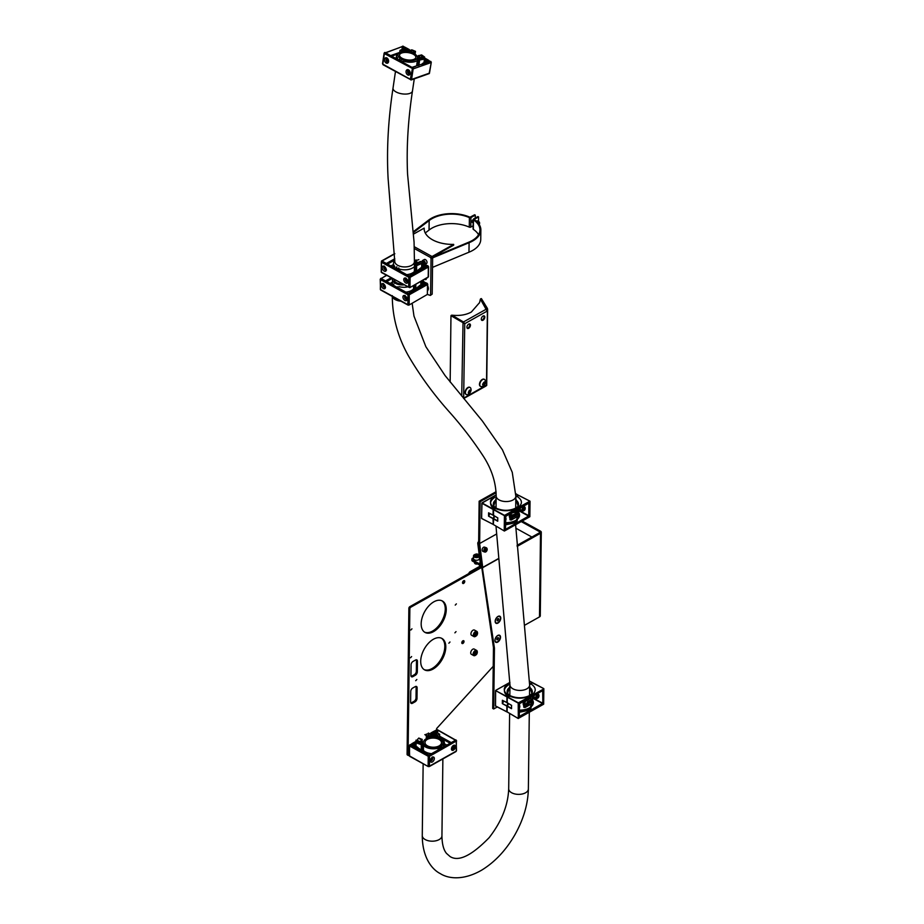 <?xml version="1.0" encoding="UTF-8"?>
<svg xmlns="http://www.w3.org/2000/svg" width="924" height="924" viewBox="0 0 924 924"><rect width="100%" height="100%" fill="white"/><g stroke="black" fill="none" stroke-linecap="round" stroke-linejoin="round"><path stroke-width="1.39" d="M415.696 747.655L417.891 748.405L417.683 747.458L421.205 750.115L423.435 750.438A11.088 6.168 0.7 0 0 431.566 753.661M436.775 735.816L437.71 734.926L436.059 734.014M453.407 750.149A2.864 1.652 -61.1 0 1 452.055 750.276A2.864 1.652 -61.1 0 1 451.593 747.955A2.864 1.652 -61.1 0 1 453.465 745.402A2.864 1.652 -61.1 0 1 454.816 745.275A2.864 1.652 -61.1 0 1 455.278 747.597A2.864 1.652 -61.1 0 1 453.407 750.149M432.317 761.988A2.864 1.652 -61.1 0 1 430.965 762.115A2.864 1.652 -61.1 0 1 430.503 759.794A2.864 1.652 -61.1 0 1 432.374 757.241A2.864 1.652 -61.1 0 1 433.726 757.114A2.864 1.652 -61.1 0 1 434.199 759.436A2.864 1.652 -61.1 0 1 432.317 761.988M418.768 738.033L422.129 739.431A9.725 5.405 0.7 0 0 421.864 740.655A9.725 5.405 0.7 0 0 423.666 743.832A2.287 1.271 -179.3 0 1 423.977 744.19A9.725 5.405 0.7 0 0 439.143 746.985L439.685 747.262A1.374 0.762 0.7 0 0 441.164 747.401A1.374 0.762 0.7 0 0 441.972 746.707A1.374 0.762 0.7 0 0 441.603 746.176L441.106 745.876A9.725 5.405 0.7 0 0 442.966 742.757A9.725 5.405 0.7 0 0 440.032 738.819A9.725 5.405 0.7 0 0 435.955 737.467A2.287 1.271 -179.3 0 1 435.32 737.294A9.725 5.405 0.7 0 0 427.385 736.486L424.844 734.626M415.419 741.972L416.077 741.602L421.91 744.813L423.55 744.282L415.892 740.216M437.699 730.156L456.629 740.875L429.533 756.294L429.417 766.169L456.248 751.108L456.375 741.221L455.728 740.101L439.443 749.249A1.143 0.635 0.7 0 0 438.115 748.221A11.088 6.168 -179.3 0 1 423.492 745.495L414.807 742.319L416.077 741.602M428.332 733.055L436.578 737.121L437.052 736.312L431.219 733.09L432.501 732.374L438.299 737.19A11.088 6.168 -179.3 0 1 440.991 738.288A11.088 6.168 -179.3 0 1 444.329 742.769A11.088 6.168 -179.3 0 1 443.312 745.298A1.143 0.635 0.7 0 0 445.172 746.026M420.882 742.295L421.171 739.489A10.638 5.914 -179.3 0 0 420.951 740.644L420.928 742.284M439.443 749.249L429.533 754.804A3.777 2.171 118.9 0 0 429.487 754.827M409.447 755.162L409.655 756.329L428.32 766.608L409.459 755.878L409.586 746.003L428.239 756.282L428.886 755.174L428.239 754.804L429.533 754.804L428.886 755.174L429.533 756.294L428.239 756.282L428.124 766.169L429.21 766.608L456.04 751.535L456.26 750.392M421.217 742.111L416.955 740.286M418.156 738.715L416.955 740.055M420.917 739.212L418.78 738.599M421.217 741.995A10.638 5.914 -179.3 0 1 420.951 740.644M428.436 735.851L428.47 733.598L426.056 734.28M428.47 733.598L428.967 735.827M425.872 734.626L427.489 735.943A10.638 5.914 -179.3 0 1 431.993 735.943L432.397 735.516L429.002 733.644M451.258 742.607L439.628 736.197L439.651 734.199L437.687 733.113L437.722 730.168L436.428 730.168L437.502 729.775L455.07 739.743L455.058 740.471L455.07 739.743L456.156 740.055L456.514 750.75L455.59 751.501M431.219 733.09L430.561 733.795M428.239 754.804L410.233 744.883L409.586 746.003L409.771 744.836L410.868 744.525L410.891 745.241M412.762 743.427L414.807 742.319L414.795 743.127M432.49 733.079L433.217 731.981M444.317 743.716L446.835 745.091M414.541 742.988L414.992 743.462L414.102 744.166L411.665 744.074L413.444 743.808L414.079 743.45L413.432 743.081M414.737 743.808L414.703 746.396A3.777 2.171 118.9 0 0 414.067 746.754L412.774 746.95M434.511 731.242L433.853 731.589L434.534 731.97L435.631 730.618L436.082 731.623L435.793 734.557A3.777 2.171 118.9 0 0 435.458 734.719M435.828 731.97L432.755 732.235L432.744 733.217M439.628 736.197L438.634 737.121M437.11 735.631L439.651 734.199M437.687 733.113L436.394 733.113L437.075 729.81L434.061 731.207M435.631 731.15L436.428 730.168M410.868 745.229L411.665 744.074L411.654 745.656M412.785 743.439L412.127 743.82M479.464 556.583L479.429 558.65A2.968 1.652 -179.3 0 1 479.198 559.274A2.968 1.652 -179.3 0 1 475.86 560.221A2.968 1.652 -179.3 0 1 473.492 558.57L473.515 555.913A2.968 1.652 -179.3 0 1 473.758 555.278M477.442 563.859A1.605 0.889 -179.3 0 1 475.213 563.755A1.605 0.889 -179.3 0 1 475.132 563.698M474.717 562.566A1.825 1.016 0.7 0 0 474.578 562.959A1.825 1.016 0.7 0 0 475.04 563.652A1.825 1.016 0.7 0 0 477.408 563.836M476.692 556.444L477.962 555.925L477.766 555.047L475.04 555.22L475.236 556.086L476.692 556.444M477.188 556.248L475.791 556.225M476.287 556.029L476.299 554.689M477.754 556.005L477.766 555.047M426.207 738.75A9.829 5.475 0.7 0 0 423.411 742.515A9.829 5.475 0.7 0 0 429.498 747.666A9.829 5.475 0.7 0 0 440.274 746.511A9.829 5.475 0.7 0 0 443.07 742.757A9.829 5.475 0.7 0 0 436.983 737.606A9.829 5.475 0.7 0 0 426.207 738.75M439.131 745.887A8.235 4.585 0.7 0 0 441.476 742.734A8.235 4.585 0.7 0 0 436.371 738.426A8.235 4.585 0.7 0 0 427.35 739.385A8.235 4.585 0.7 0 0 425.005 742.538A8.235 4.585 0.7 0 0 430.11 746.846A8.235 4.585 0.7 0 0 439.131 745.887M403.915 284.892A9.829 5.475 -179.3 0 1 392.481 279.36A9.829 5.475 -179.3 0 1 392.573 278.644M402.402 284.061A8.235 4.585 -179.3 0 1 394.086 279.475M497.204 617.151A3.661 2.114 -61.1 0 1 499.618 616.493A3.661 2.114 -61.1 0 1 500.323 619.034A3.661 2.114 -61.1 0 1 498.486 622.256A3.661 2.114 -61.1 0 1 496.084 622.903A3.661 2.114 -61.1 0 1 495.368 620.374A3.661 2.114 -61.1 0 1 497.204 617.151M497.782 616.574A3.661 2.114 -61.1 0 1 499.48 616.424A3.661 2.114 -61.1 0 1 499.549 616.458M496.015 622.868A3.661 2.114 -61.1 0 1 495.945 622.834A3.661 2.114 -61.1 0 1 495.16 621.321A4.008 2.31 -61.1 0 1 497.909 616.493A4.008 2.31 -61.1 0 1 500.762 618.191A4.008 2.31 -61.1 0 1 497.978 623.053A4.008 2.31 -61.1 0 1 495.16 621.459A4.008 2.31 -61.1 0 1 495.16 621.332M497.193 620.847L498.082 620.628L498.51 618.56L497.62 618.78L497.193 620.847M496.985 620.016L498.082 620.628M497.586 618.837L498.741 619.473M496.973 636.151A3.661 2.114 -61.1 0 1 499.376 635.504A3.661 2.114 -61.1 0 1 500.092 638.034A3.661 2.114 -61.1 0 1 498.255 641.256A3.661 2.114 -61.1 0 1 495.841 641.914A3.661 2.114 -61.1 0 1 495.137 639.373A3.661 2.114 -61.1 0 1 496.973 636.151M497.551 635.573A3.661 2.114 -61.1 0 1 499.249 635.423A3.661 2.114 -61.1 0 1 499.318 635.469M495.784 641.868A3.661 2.114 -61.1 0 1 495.714 641.834A3.661 2.114 -61.1 0 1 494.929 640.32A4.008 2.31 -61.1 0 1 497.678 635.504A4.008 2.31 -61.1 0 1 500.519 637.202A4.008 2.31 -61.1 0 1 497.747 642.064A4.008 2.31 -61.1 0 1 494.929 640.471A4.008 2.31 -61.1 0 1 494.929 640.344M496.962 639.847L498.498 638.484L498.267 637.56L496.719 638.923L496.962 639.847M496.754 639.027L497.84 639.627M497.343 637.849L498.498 638.484M406.04 296.639L404.989 297.193L405.555 298.383L406.502 298.741L406.814 298.048M406.699 297.747L405.555 298.383M406.006 296.627L404.989 297.193M476.195 221.102A2.287 1.317 -61.1 0 1 477.373 220.94L479.117 221.887A2.287 1.317 -61.1 0 1 479.498 222.338M478.978 224.162L479.094 223.123L478.158 223.088M448.856 643.22L449.988 642.007L448.856 643.22M415.708 680.699L416.851 679.486L415.708 680.699M462.52 582.697A1.605 0.924 118.9 0 0 462.866 583.471A1.605 0.924 118.9 0 0 464.067 583.044A1.605 0.924 118.9 0 0 464.76 581.45A1.605 0.924 118.9 0 0 464.414 580.676A1.605 0.924 118.9 0 0 463.213 581.104A1.605 0.924 118.9 0 0 462.52 582.697M462.531 582.917A1.605 0.924 118.9 0 0 463.779 580.907A1.605 0.924 118.9 0 0 463.767 580.688M461.792 642.758A1.605 0.924 118.9 0 0 462.139 643.531A1.605 0.924 118.9 0 0 463.34 643.092A1.605 0.924 118.9 0 0 464.021 641.499A1.605 0.924 118.9 0 0 463.675 640.725A1.605 0.924 118.9 0 0 462.474 641.164A1.605 0.924 118.9 0 0 461.792 642.758M461.804 642.965A1.605 0.924 118.9 0 0 463.039 640.956A1.605 0.924 118.9 0 0 463.028 640.748M421.171 623.758A17.949 10.349 118.9 0 0 425.04 632.432A17.949 10.349 118.9 0 0 438.553 627.581A17.949 10.349 118.9 0 0 446.246 609.678A17.949 10.349 118.9 0 0 442.377 600.993A17.949 10.349 118.9 0 0 428.863 605.855A17.949 10.349 118.9 0 0 421.171 623.758M424.555 632.143A17.949 10.349 118.9 0 0 437.884 626.691A17.949 10.349 118.9 0 0 445.264 609.135A17.949 10.349 118.9 0 0 441.868 600.75M420.709 661.191A17.949 10.349 118.9 0 0 424.578 669.877A17.949 10.349 118.9 0 0 438.091 665.014A17.949 10.349 118.9 0 0 445.795 647.112A17.949 10.349 118.9 0 0 441.915 638.438A17.949 10.349 118.9 0 0 428.401 643.289A17.949 10.349 118.9 0 0 420.709 661.191M424.104 669.577A17.949 10.349 118.9 0 0 437.422 664.137A17.949 10.349 118.9 0 0 444.814 646.569A17.949 10.349 118.9 0 0 441.418 638.184M410.822 630.029L411.965 628.817L410.822 630.029M410.487 657.784L411.619 656.56L410.487 657.784M454.897 632.848L456.029 631.623L454.897 632.848M455.232 605.105L456.375 603.88L455.232 605.105M478.736 543.751A1.374 0.912 109.1 0 0 478.748 543.843L481.727 566.966A2.749 1.64 60.7 0 1 481.751 567.382L410.822 607.195A1.374 0.785 118.9 0 0 409.852 608.881L408.062 754.827A1.374 0.785 118.9 0 0 408.362 755.497A1.374 0.785 118.9 0 0 409.009 755.439L409.193 755.335M478.667 541.707L478.574 541.753A1.374 0.912 -70.9 0 0 477.777 543.508L480.757 566.631A1.374 0.82 60.7 0 1 480.769 566.839L409.84 606.664L410.822 607.195M408.362 755.497L407.38 754.954A1.374 0.785 -61.1 0 1 407.08 754.296L408.87 608.339A1.374 0.785 -61.1 0 1 409.84 606.664M493.231 666.308L437.064 728.054A1.374 0.785 -61.1 0 0 436.486 729.406L436.486 729.845M411.122 676.356A2.749 1.582 118.9 0 0 411.838 676.125L412.82 676.657A2.749 1.582 -61.1 0 1 411.526 676.784A2.749 1.582 -61.1 0 1 410.937 675.456L411.065 664.818A2.749 1.582 -61.1 0 1 413.016 661.457L415.569 660.025A2.749 1.582 -61.1 0 1 416.863 659.898A2.749 1.582 -61.1 0 1 417.452 661.226L416.47 660.683A2.749 1.582 118.9 0 0 416.285 659.782M411.838 676.125L414.402 674.682A2.749 1.582 118.9 0 0 416.343 671.332L417.325 671.875L417.452 661.226M416.343 671.332L416.47 660.683M417.325 671.875A2.749 1.582 -61.1 0 1 415.384 675.225L414.402 674.682M412.82 676.657L415.384 675.225M416.019 697.932L417.001 698.475L417.128 687.837A2.749 1.582 -61.1 0 0 416.539 686.509A2.749 1.582 -61.1 0 0 415.246 686.624L412.682 688.068A2.749 1.582 -61.1 0 0 410.741 691.418L410.614 702.067A2.749 1.582 -61.1 0 0 411.203 703.395A2.749 1.582 -61.1 0 0 412.497 703.268L415.061 701.836L414.079 701.293A2.749 1.582 118.9 0 0 416.019 697.932L416.147 687.294A2.749 1.582 118.9 0 0 415.962 686.393M417.001 698.475A2.749 1.582 -61.1 0 1 415.061 701.836M410.799 702.968A2.749 1.582 118.9 0 0 411.515 702.725L414.079 701.293M468.734 573.585A2.287 1.317 -61.1 0 1 470.201 571.679L479.787 566.297L481.751 567.382L493.462 647.632L492.711 708.442L493.693 708.974L497.274 706.964M521.286 521.621L539.5 531.67A1.374 0.762 -179.3 0 1 539.916 532.224A1.374 0.762 -179.3 0 1 539.524 532.755L517.07 545.356M522.245 521.078L540.459 531.138A2.749 1.525 -179.3 0 1 541.291 532.247A2.749 1.525 -179.3 0 1 540.505 533.287L517.163 546.396M541.291 532.247L540.274 615.858A2.749 1.525 -179.3 0 1 539.489 616.909L524.636 625.248M473.492 557.726L472.568 558.246A2.287 1.271 0.7 0 0 471.921 559.124A2.287 1.271 0.7 0 0 472.614 560.048L478.828 563.478A2.749 1.64 -119.3 0 1 480.769 566.839L471.182 572.222L470.201 571.679M515.788 528.158L531.531 536.844A2.287 1.374 60.7 0 1 531.854 537.052M479.787 566.297A1.374 0.82 -119.3 0 0 478.817 564.61L472.591 561.18A2.287 1.271 -179.3 0 1 471.91 560.256L471.921 559.124M424.821 279.198A1.49 0.889 -119.3 0 0 425.19 279.487A1.49 0.889 -119.3 0 0 425.929 279.545A1.49 0.889 -119.3 0 0 426.218 278.413M414.264 246.72L431.993 256.491L432.64 257.611L431.046 258.512L430.399 257.392L431.993 256.491M380.341 288.785L380.561 289.94L408.05 305.105L408.939 305.105L407.854 304.666L407.969 294.779L380.48 279.625L380.365 289.501L407.854 304.666L409.147 304.666L409.263 294.779L427.477 284.557L427.362 294.444L430.388 295.437L432.189 294.098L432.64 257.611M432.189 294.098L430.388 295.437M430.596 294.999L431.046 258.512M414.333 248.521L430.399 257.392M383.391 283.807A2.864 1.709 60.7 0 1 385.273 286.348A2.864 1.709 60.7 0 1 384.765 288.681A2.864 1.709 60.7 0 1 383.333 288.565A2.864 1.709 60.7 0 1 381.462 286.024A2.864 1.709 60.7 0 1 381.97 283.691A2.864 1.709 60.7 0 1 383.391 283.807M405.001 295.726A2.864 1.709 60.7 0 1 406.872 298.256A2.864 1.709 60.7 0 1 406.364 300.589A2.864 1.709 60.7 0 1 404.943 300.473A2.864 1.709 60.7 0 1 403.06 297.944A2.864 1.709 60.7 0 1 403.569 295.611A2.864 1.709 60.7 0 1 405.001 295.726M397.794 286.798A1.143 0.635 0.7 0 0 397.817 287.699L381.127 278.505L380.48 279.625L380.676 278.459L381.762 278.147L381.785 278.863L381.762 278.147L386.671 275.387M414.772 284.846L414.726 288.727L413.536 288.958L413.571 285.516M392.446 282.097L390.067 283.437M424.197 285.493L422.903 285.297A3.777 2.264 -119.3 0 0 422.58 285.1A3.777 2.264 -119.3 0 0 422.245 284.938L422.233 284.407M407.969 293.301L409.263 293.301L408.616 293.659L409.263 294.779L407.969 294.779L408.616 293.659L397.817 287.699M391.938 284.465A1.143 0.635 0.7 0 0 393.878 284.026M407.599 286.925A11.088 6.168 -179.3 0 1 399.087 286.683M405.832 292.123A11.088 6.168 0.7 0 0 413.536 288.958M414.726 288.727L415.754 288.635L415.8 284.269M422.21 286.036A3.777 2.264 -119.3 0 0 421.621 285.632A3.777 2.264 -119.3 0 0 419.739 285.481A3.777 2.264 -119.3 0 0 419.207 285.99L415.754 288.635M419.207 285.99L418.988 286.937L421.298 286.197M422.141 281.716L422.153 280.861L424.185 282.005M424.844 282.34L427.269 283.402L427.477 284.557L426.83 283.437L409.263 293.301M385.539 280.931L391.083 277.824M423.562 281.635L422.915 281.993L425.363 282.628L422.938 282.709L422.407 281.554M425.34 284.28L425.363 282.628L427.743 284.211L427.362 293.74M384.245 266.343A2.864 1.709 60.7 0 1 386.117 268.884A2.864 1.709 60.7 0 1 385.608 271.217A2.864 1.709 60.7 0 1 384.188 271.102A2.864 1.709 60.7 0 1 382.305 268.572A2.864 1.709 60.7 0 1 382.813 266.228A2.864 1.709 60.7 0 1 384.245 266.343M405.844 278.263A2.864 1.709 60.7 0 1 407.727 280.792A2.864 1.709 60.7 0 1 407.218 283.125A2.864 1.709 60.7 0 1 405.786 283.01A2.864 1.709 60.7 0 1 403.904 280.48A2.864 1.709 60.7 0 1 404.412 278.147A2.864 1.709 60.7 0 1 405.844 278.263M422.43 263.248L414.437 266.551A11.088 6.168 -179.3 0 1 399.942 269.219A1.143 0.635 0.7 0 0 398.66 270.235L381.982 261.042L381.323 262.162L381.208 272.037L408.697 287.202L408.824 277.315L381.323 262.162L381.52 261.007L382.617 260.683L382.628 261.4M415.627 266.331L415.569 271.263L414.379 271.494L414.437 266.551M421.552 261.654L414.333 265.315L416.008 265.869L422.303 263.005M414.206 264.888A9.725 5.405 0.7 0 0 415.869 261.908A9.725 5.405 0.7 0 0 415.546 260.487L415.996 259.91M393.474 264.541L390.921 265.973M425.04 268.029L423.758 267.833A3.777 2.264 -119.3 0 0 423.423 267.637A3.777 2.264 -119.3 0 0 423.1 267.475L423.077 266.944M416.77 263.317L416.782 261.919A10.638 5.914 -179.3 0 0 416.516 260.556L416.736 261.307M381.196 271.321L381.404 272.488L409.782 287.641L408.697 287.202L409.99 287.202L410.117 277.327L408.824 277.315L409.471 276.195L398.66 270.235M398.856 267.972L398.325 268.249A1.374 0.762 0.7 0 1 396.835 268.387A1.374 0.762 0.7 0 1 396.015 267.671A1.374 0.762 0.7 0 1 396.361 267.175L396.846 266.874M392.781 267.001A1.143 0.635 0.7 0 0 394.606 266.285A11.088 6.168 -179.3 0 1 393.485 263.513A11.088 6.168 -179.3 0 1 394.779 260.683M418.861 259.667L416.747 260.268M416.782 261.919A10.638 5.914 -179.3 0 1 416.574 263.051L420.663 261.423M408.812 275.837L410.106 275.837L409.471 276.195L410.117 277.327L428.32 267.094L428.205 276.981L409.782 287.641L427.997 277.419L428.216 276.276M382.605 261.388L382.617 260.683L394.767 253.857M406.676 274.659A11.088 6.168 0.7 0 0 414.379 271.494M415.569 271.263L416.597 271.171L416.655 266.228M423.053 268.572A3.777 2.264 -119.3 0 0 422.464 268.168A3.777 2.264 -119.3 0 0 420.582 268.018A3.777 2.264 -119.3 0 0 420.062 268.526L416.597 271.171M420.062 268.526L419.843 269.473L422.141 268.734M425.017 264.368L426.207 265.165L423.781 265.246L423.169 264.137M425.687 264.876L428.112 265.939L428.32 267.094L427.685 265.973L410.106 275.837M386.382 263.467L394.791 258.755M423.804 264.507L425.49 264.495M427.038 266.331L427.027 265.615L428.586 266.747L428.47 276.634L427.546 277.373M426.183 266.817L426.207 265.165L427.015 266.343M472.626 222.499A1.49 0.855 -61.1 0 1 472.279 222.43A1.49 0.855 -61.1 0 1 471.956 221.714A1.49 0.855 -61.1 0 1 473.204 219.808M439.697 252.991A27.905 15.523 0.7 0 0 441.649 253.476M413.548 234.084L424.174 228.113A27.905 15.523 0.7 0 0 424.151 228.54A27.905 15.523 0.7 0 0 432.559 239.824A27.905 15.523 0.7 0 0 453.672 244.386L453.661 245.149L432.49 257.034M475.259 218.064L475.294 215.13L470.917 217.579A1.143 0.635 -179.3 0 1 469.392 217.625A27.905 15.523 0.7 0 0 432.074 218.63A27.905 15.523 0.7 0 0 429.163 220.559A1.143 0.635 -179.3 0 1 429.152 220.57L413.421 232.502M473.134 225.779L470.801 227.085A1.143 0.635 -179.3 0 1 469.276 227.131A27.905 15.523 0.7 0 0 431.958 228.124A27.905 15.523 0.7 0 0 429.048 230.064A1.143 0.635 -179.3 0 1 429.036 230.076L425.248 232.952M475.294 215.13L474.636 214.761L469.958 217.232A28.817 16.031 0.7 0 0 431.427 218.26A28.817 16.031 0.7 0 0 428.413 220.27L413.351 231.681M453.672 244.386L432.051 256.526M424.174 228.113L424.162 228.875A27.905 15.523 0.7 0 0 424.162 228.921M432.582 257.253L468.537 242.296A1.143 0.635 -179.3 0 1 468.549 242.284A27.905 15.523 0.7 0 0 479.949 229.972A27.905 15.523 0.7 0 0 473.481 219.877A1.143 0.635 -179.3 0 1 473.538 219.023L477.916 216.574L478.563 216.932L474.185 219.392M432.64 257.865L469.092 242.7A28.817 16.031 0.7 0 0 480.861 229.984A28.817 16.031 0.7 0 0 474.174 219.554M432.524 267.371L468.976 252.206A28.817 16.031 0.7 0 0 480.746 239.489L480.861 229.984M478.551 234.708A27.905 15.523 0.7 0 0 473.354 229.383A1.143 0.635 -179.3 0 1 473.1 228.967L473.215 219.462M478.517 221.564L478.563 216.932M384.442 284.731L383.391 285.285L383.957 286.475L384.892 286.833L385.204 286.128M385.089 285.828L383.957 286.475M384.407 284.719L383.391 285.285M496.049 491.718L479.14 501.212L478.644 542.977A1.421 0.843 -119.3 0 0 478.667 543.197L494.444 648.174L493.693 708.974M496.107 492.769L480.122 501.755L479.637 543.531L482.721 567.428A1.421 0.843 60.7 0 1 482.732 567.636L482.732 567.925M494.444 648.174L493.462 647.632M481.751 567.093L482.721 567.428L498.486 558.558M480.122 501.755L479.14 501.212M422.083 261.781A2.287 1.374 60.7 0 1 422.591 260.476L424.289 259.529A2.287 1.374 60.7 0 1 426.923 261.631A2.287 1.374 60.7 0 1 426.518 263.513L424.832 264.472A2.287 1.374 60.7 0 1 423.458 264.229M422.742 261.515L422.603 262.531L424.232 263.675L424.37 262.659L422.742 261.515M423.816 261.862L422.603 262.531M424.312 263.074L423.354 263.617M475.329 655.359A2.968 1.709 -61.1 0 1 473.735 655.601L471.344 654.284A2.968 1.709 -61.1 0 1 470.709 652.852A2.968 1.709 -61.1 0 1 471.979 649.884A2.968 1.709 -61.1 0 1 474.22 649.075L476.611 650.392A2.968 1.709 -61.1 0 1 477.246 651.836M475.941 653.949L475.976 651.674L474.301 653.742L474.832 654.573L475.941 653.949L474.52 653.176M475.49 651.94L476.507 652.506M475.56 636.347A2.968 1.709 -61.1 0 1 473.966 636.601L471.587 635.285A2.968 1.709 -61.1 0 1 470.94 633.841A2.968 1.709 -61.1 0 1 472.21 630.873A2.968 1.709 -61.1 0 1 474.451 630.076L476.842 631.392A2.968 1.709 -61.1 0 1 477.477 632.824M476.172 634.95L476.207 632.674L474.532 634.742L475.063 635.573L476.172 634.95L474.751 634.164M475.721 632.94L476.738 633.494M452.321 748.625L453.245 748.094L453.245 746.199L452.321 746.742L452.321 748.625M452.055 747.435L453.245 748.094M452.876 746.419L453.707 746.881M430.515 759.747L431.866 759.713L432.293 758.5L431.369 758.13M430.757 759.101L431.866 759.713M431.485 758.05L432.293 758.5M409.228 752.044A4.574 2.633 -61.1 0 1 409.286 747.216M409.24 751.108A4.574 2.633 -61.1 0 1 409.263 749.618M486.509 551.258A2.287 1.525 -70.9 0 1 484.777 552.044L483.056 551.455A2.287 1.525 -70.9 0 1 482.189 549.826A2.287 1.525 -70.9 0 1 484.557 547.135L486.267 547.724A2.287 1.525 -70.9 0 1 487.144 549.353M486.209 550.889L486.682 549.664L486.22 548.74L485.285 549.041L485.273 551.201L486.209 550.889L484.915 550.438L485.389 549.214L486.682 549.664M520.096 508.096A2.749 1.582 118.9 0 0 520.512 510.429A2.749 1.582 118.9 0 0 521.506 510.452M519.427 508.477A2.749 1.582 118.9 0 0 519.993 510.14A2.749 1.582 118.9 0 0 520.281 510.244M523.723 510.776A2.287 1.317 -61.1 0 1 522.476 510.984L520.743 510.025A2.287 1.317 -61.1 0 1 520.743 510.025A2.287 1.317 -61.1 0 1 520.732 510.025A2.287 1.317 -61.1 0 1 520.455 507.9M522.915 509.367L523.169 510.267L524.058 510.013L524.451 507.957L522.915 509.367L524.058 510.013M523.55 508.223L524.705 508.858M533.91 695.564A2.749 1.582 118.9 0 0 534.326 697.897A2.749 1.582 118.9 0 0 535.308 697.92M533.229 695.945A2.749 1.582 118.9 0 0 533.806 697.608A2.749 1.582 118.9 0 0 534.084 697.712M534.696 697.562A2.287 1.317 -61.1 0 1 534.546 697.505A2.287 1.317 -61.1 0 1 534.268 695.368M536.694 696.985L537.063 697.77L537.976 697.366L538.161 695.391L536.694 696.985M537.572 695.645L538.53 696.176M536.821 696.731L537.976 697.366M515.835 496.708L518.237 495.183L515.823 493.751M496.142 498.105L493.739 506.017L496.396 508.246M496.176 494.883L481.878 502.922L481.577 518.399L493.231 524.405L493.035 518.618L488.542 516.158L488.577 512.808L493.081 515.142L493.15 509.471L481.831 503.21L481.647 518.491L492.966 524.289L481.577 518.399L481.993 502.933L493.312 509.182L496.592 508.466M488.542 516.158L493.139 518.387A2.056 1.19 118.9 0 0 493.89 515.684M488.646 515.927A1.952 1.12 118.9 0 0 489.385 513.305M493.173 515.257L488.681 512.924M510.348 519.865L509.286 516.366L510.013 513.305L518.087 508.778M518.029 509.101L515.835 511.376L518.849 509.909L518.121 509.205M518.757 515.604L518.722 509.759M505.74 516.123L528.759 503.233M529.186 503.28L528.713 516.377L528.875 503.083M505.532 523.608L516.008 521.402L518.907 512.716M493.566 515.338L493.52 509.355L495.16 508.431L493.635 509.367L504.573 515.384L529.879 501.166L518.56 495.356L516.92 496.28C522.834 500.219 522.892 504.192 517.105 508.2C509.921 511.48 502.644 511.561 495.276 508.443L496.558 508.304C503.049 511.041 509.459 510.972 515.765 508.108L518.121 506.202L515.811 498.671M512.012 518.121L512.046 515.199L513.34 514.564L512.012 518.121M512.427 515.396L512.936 514.656M518.78 515.638L518.849 509.909L518.734 515.777L514.079 518.422L518.653 515.835M518.734 509.886L514.206 512.427L510.383 513.398M516.1 515.927L516.042 512.832L517.463 512.081L518.064 512.751L516.1 515.927L516.146 512.889L517.567 512.139L518.064 512.751M514.449 514.795L515.592 515.222L514.449 514.795M515.28 513.501L515.419 513.559A13.721 7.912 -61.1 0 1 518.445 510.233A10.522 6.064 118.9 0 0 515.222 513.513L515.604 514.044L514.564 514.137M518.445 510.233L518.329 510.175A10.522 6.064 118.9 0 0 515.118 513.444L515.222 513.513M515.118 514.356L514.31 514.864A10.522 6.064 118.9 0 0 513.952 515.5L515.118 513.444M513.848 515.442A10.522 6.064 118.9 0 0 512.52 518.56L512.635 518.618A13.721 7.912 -61.1 0 1 513.652 516.424L513.744 516.262A13.721 7.912 -61.1 0 1 515.026 514.137L514.772 514.137A10.522 6.064 118.9 0 0 512.635 518.618M514.564 516.724L513.536 516.366L514.564 516.724M513.86 516.054L514.864 515.326M515.823 497.204L516.92 496.28L515.823 497.285M515.915 517.405L513.756 518.618M497.747 517.856L497.701 521.217L493.358 518.791L493.289 524.474L504.227 530.942L504.412 515.661L493.474 509.644L493.404 515.315L497.747 517.856M494.213 515.869A2.056 1.19 -61.1 0 1 493.462 518.572L497.805 520.986M497.84 517.983L493.335 515.222A2.056 1.19 118.9 0 0 493.301 515.269M529.048 515.823L518.838 510.36M505.578 516.412L528.713 503.187M528.713 516.377L505.717 529.302L528.563 516.1L518.838 510.718M505.451 529.036L505.555 516.562M518.607 515.881L511.226 520.016L511.145 514.194L510.025 513.49L509.944 519.762L511.284 519.981L514.125 518.376M514.206 512.427L515.881 511.48M511.088 519.993L510.152 519.727M510.198 519.842L514.079 518.422M511.353 514.021L510.522 513.478M516.632 513.12L516.62 514.021L517.567 513.028L516.632 513.12M516.62 513.906L517.278 512.774M513.952 515.5L515.211 513.501M514.656 516.782L513.64 516.412L514.656 516.782L515.684 515.28L514.541 514.853L515.684 515.28M513.756 516.239L515.199 515.557L514.125 515.546M512.115 518.179L512.046 515.199M529.637 684.199L532.051 682.651L529.533 681.161M509.956 685.573L507.542 693.474L510.21 695.703M495.634 690.667L495.38 705.855L506.826 711.873L506.849 706.075L502.344 703.626L502.39 700.265L506.883 702.598L506.953 696.927L495.576 690.574L495.38 705.855L506.779 711.757L495.507 706.063L495.645 690.667L507.114 696.65L510.406 695.934M507.149 702.621L502.494 700.38M502.344 703.626L506.941 705.855A2.056 1.19 118.9 0 0 507.692 703.141M502.448 703.395A1.952 1.12 118.9 0 0 503.199 700.773M524.151 707.334L523.088 703.834L523.827 700.773L531.889 696.246M529.729 704.873L527.569 706.086M528.62 703.88L528.505 703.822A13.721 7.912 -61.1 0 1 525.49 707.149L525.606 707.218A10.522 6.064 118.9 0 0 528.828 703.938L528.62 703.88A13.721 7.912 -61.1 0 1 525.606 707.218L524.878 707.391L525.167 701.489L523.827 700.946L523.758 707.218L525.098 707.438L523.954 707.195M519.253 716.493L542.365 703.568L519.531 716.758M519.207 716.562L519.554 703.58M519.346 711.076L529.81 708.87L532.721 700.196M508.916 695.991L510.36 695.772C516.863 698.498 523.273 698.44 529.567 695.576L531.924 693.67L529.625 686.151M510.729 696.107L507.438 696.823L518.387 702.841L543.855 688.911L518.549 703.118L518.364 718.398L543.67 704.192L543.797 688.623L532.363 682.824L529.637 684.753M531.485 702.39L530.48 702.76L531.901 699.26L531.381 702.228M531.831 696.569L529.695 698.948L525.167 701.489M525.918 706.976L529.602 704.943L525.848 707.033M526.449 705.289L525.86 704.631L526.357 705.243L525.86 704.631L527.812 701.443L527.881 704.538L526.449 705.289L525.952 704.689L527.916 701.501M528.724 701.824L529.891 701.894A13.721 7.912 -61.1 0 1 529.475 702.587L528.228 702.101L529.371 702.529L528.228 702.101L529.256 700.6L530.295 701.177A13.721 7.912 -61.1 0 1 529.025 703.314L529.267 703.303A10.522 6.064 118.9 0 0 531.416 698.833L531.3 698.763A13.721 7.912 -61.1 0 1 530.341 700.842M529.325 702.621A13.721 7.912 -61.1 0 1 528.932 703.21M529.256 703.187L529.614 702.517M528.505 703.822L529.683 702.656M531.416 698.833A13.721 7.912 -61.1 0 1 530.399 701.027L529.244 701.108M524.324 700.946L525.109 701.385L527.951 699.791L524.197 700.866M529.637 684.684L532.189 682.859M511.549 705.324L511.515 708.673L507.172 706.259L507.103 711.93L518.029 718.398L507.033 711.838L518.306 718.514L518.225 703.118L507.276 697.1L507.207 702.783L511.549 705.324M511.653 705.439L507.137 702.69A2.056 1.19 118.9 0 0 507.103 702.725M508.027 703.337A2.056 1.19 -61.1 0 1 507.264 706.028L511.619 708.442M532.651 697.828L542.85 703.291L542.527 703.845M542.688 690.551L519.692 703.476L542.688 690.551L542.85 703.291M542.746 703.614L543 690.759M530.064 701.94L528.632 703.892M528.597 703.869L529.313 703.222M528.008 699.895L529.695 698.948M531.935 696.673L532.536 697.354M527.939 705.844L532.582 703.106L532.524 697.227M527.396 704.307L527.396 703.418L526.449 704.4L527.396 704.307L527.304 703.464M526.449 704.4L527.292 704.261M529.475 702.587L528.332 702.159L529.36 700.646L530.376 701.016M529.337 701.166L529.902 701.431L528.817 701.87L529.891 701.894M530.584 702.817L531.381 699.445M427.72 285.909A4.574 2.737 60.7 0 1 427.662 290.552M427.685 288.276A4.574 2.737 60.7 0 1 427.673 289.593M479.475 302.887L480.457 299.214L487.098 311.145L464.737 323.7L450.97 315.696L451.374 315.246L463.039 321.91L461.734 396.073M486.486 309.043L463.467 321.968L464.737 323.7L463.467 321.968L452.021 315.176C459.54 316.008 465.985 314.957 471.344 312.035L479.591 302.575L480.353 299.272M470.432 325.225A2.518 1.455 118.9 0 0 469.889 324.012A2.518 1.455 118.9 0 0 467.994 324.694A2.518 1.455 118.9 0 0 466.909 327.2A2.518 1.455 118.9 0 0 467.452 328.413A2.518 1.455 118.9 0 0 469.346 327.731A2.518 1.455 118.9 0 0 470.432 325.225M484.8 317.151A2.518 1.455 118.9 0 0 484.257 315.939A2.518 1.455 118.9 0 0 482.363 316.62A2.518 1.455 118.9 0 0 481.288 319.127A2.518 1.455 118.9 0 0 481.831 320.339A2.518 1.455 118.9 0 0 483.726 319.658A2.518 1.455 118.9 0 0 484.8 317.151M481.543 320.085A2.518 1.455 118.9 0 0 484.153 316.793A2.518 1.455 118.9 0 0 483.887 315.835M467.163 328.159A2.518 1.455 118.9 0 0 469.773 324.867A2.518 1.455 118.9 0 0 469.519 323.897M464.541 323.596L463.813 322.996L464.737 323.7L463.652 398.359M486.717 309.378L487.422 308.443L487.629 309.517L486.705 385.493M486.613 309.217L480.596 298.833L481.404 298.602L487.422 308.443L486.486 385.608L485.678 385.828M486.197 385.262L463.525 398.209M480.596 298.833L480.584 299.411M464.079 323.342L463.039 321.91M450.161 382.028L450.97 315.696M483.957 384.938L485.123 382.79L484.419 381.924L482.547 384.465L483.264 385.32L483.957 384.938M482.42 379.741A4.008 2.31 -61.1 0 1 484.511 379.429A4.008 2.31 -61.1 0 1 485.192 380.238C485.781 382.732 485.158 384.627 483.321 385.932L481.704 386.579A4.008 2.31 -61.1 0 1 480.653 386.44A4.008 2.31 -61.1 0 1 479.96 383.321A4.008 2.31 -61.1 0 1 482.42 379.741M480.492 386.336A4.008 2.31 -61.1 0 1 480.318 386.255A4.008 2.31 -61.1 0 1 479.637 383.137A4.008 2.31 -61.1 0 1 482.085 379.556A4.008 2.31 -61.1 0 1 484.188 379.244A4.008 2.31 -61.1 0 1 484.349 379.348M482.755 386.128A4.008 2.31 -61.1 0 1 481.704 386.579M484.072 382.201L485.123 382.79M482.674 384.199L483.76 382.421M483.298 383.795L484.546 384.488M470.639 391.106L470.582 390.298L469.473 390.159L468.329 393.093L469.438 393.231L470.639 391.106M465.407 392.573A4.008 2.31 -61.1 0 1 467.128 388.588A4.008 2.31 -61.1 0 1 470.143 387.502A4.008 2.31 -61.1 0 1 470.813 388.311L471.136 390.032C470.293 393.058 469.022 394.594 467.325 394.652A4.008 2.31 -61.1 0 1 466.274 394.513A4.008 2.31 -61.1 0 1 465.407 392.573M466.112 394.409A4.008 2.31 -61.1 0 1 465.95 394.329A4.008 2.31 -61.1 0 1 465.084 392.4A4.008 2.31 -61.1 0 1 466.805 388.403A4.008 2.31 -61.1 0 1 469.808 387.318A4.008 2.31 -61.1 0 1 469.969 387.422M468.399 392.284L469.323 390.413M469.311 391.152L470.57 391.834M468.387 392.654L469.438 393.231M407.761 74.936A2.864 1.964 70.6 0 1 406.075 72.153A2.864 1.964 70.6 0 1 407.184 69.704A2.864 1.964 70.6 0 1 408.512 69.866A2.864 1.964 70.6 0 1 410.187 72.65A2.864 1.964 70.6 0 1 409.089 75.098A2.864 1.964 70.6 0 1 407.761 74.936M386.163 63.017A2.864 1.964 70.6 0 1 384.476 60.233A2.864 1.964 70.6 0 1 385.585 57.796A2.864 1.964 70.6 0 1 386.913 57.958A2.864 1.964 70.6 0 1 388.588 60.741A2.864 1.964 70.6 0 1 387.479 63.179A2.864 1.964 70.6 0 1 386.163 63.017M382.779 63.548L382.998 64.715L411.226 79.938A0.912 0.624 -109.4 0 1 410.81 79.88L410.302 79.291L411.584 79.429L413.144 68.896L384.372 53.592L382.802 64.137L410.302 79.291L412.612 67.718L395.922 58.524L397.724 58.131A11.088 4.92 -171.6 0 1 396.581 55.452A11.088 4.92 -171.6 0 1 400.369 52.46M417.128 59.101A9.725 4.32 8.4 0 0 418.699 57.172A9.725 4.32 8.4 0 0 418.376 55.694L421.633 54.92L424.613 57.045L417.267 59.436L417.96 59.979L424.509 58.108L425.814 58.836L417.382 60.464A11.088 4.92 -171.6 0 1 415.488 61.458A11.088 4.92 -171.6 0 1 403.049 61.076L401.801 61.758M413.236 67.498L412.612 67.718A0.912 0.624 -109.4 0 1 413.144 68.896L431.034 62.589A0.912 0.624 -109.4 0 0 430.503 61.411L411.954 67.36A11.088 4.92 8.4 0 0 414.714 66.724A11.088 4.92 8.4 0 0 416.608 65.731L417.382 60.464M414.102 51.617L412.866 52.275A10.638 4.724 -171.6 0 0 408.408 51.79L407.934 51.652M395.922 58.524L385.112 52.564L384.338 53.014A0.912 0.624 -109.4 0 1 385.112 52.564L385.77 52.922M405.451 51.698L411.861 49.838L415.5 51.351L413.005 52.726A9.725 4.32 8.4 0 0 410.21 52.287M409.482 50.266L408.997 49.55L403.245 51.802M402.668 51.871L407.68 48.833L408.997 49.55M401.963 59.956L401.432 60.118A1.374 0.612 8.4 0 1 399.919 60.048A1.374 0.612 8.4 0 1 399.133 59.367A1.374 0.612 8.4 0 1 399.468 59.044L399.953 58.847M410.984 51.963L411.757 50.266L411.492 52.033M414.183 51.086L411.757 50.266M411.238 50.242L407.969 51.398M421.309 57.762L421.656 55.382L422.28 55.544L421.979 57.519M423.515 56.976L422.28 55.544M423.55 56.768L419.438 57.923M421.656 55.382L419.346 55.844A10.638 4.724 -171.6 0 1 419.612 57.3A10.638 4.724 -171.6 0 1 419.438 57.877M385.666 52.853L403.003 46.246A0.912 0.624 -109.4 0 0 402.287 46.512M395.172 58.108L396.246 57.727M406.779 48.337L407.588 49.457M418.56 60.418L417.775 65.685L416.608 65.731M422.291 63.768L421.887 64.622L422.291 63.768A3.777 2.587 -109.4 0 1 423.204 63.086L422.153 63.895M425.028 63.34A3.777 2.587 -109.4 0 0 424.948 63.306A3.777 2.587 -109.4 0 0 423.204 63.086L425.294 62.347L425.814 58.836L427.743 60.014M429.868 61.631L430.815 61.423L431.277 62.358L429.475 73.123L411.584 79.429A0.912 0.624 -109.4 0 1 411.226 79.938L429.117 73.631A0.912 0.624 -109.4 0 0 429.475 73.123L429.544 72.615M383.31 64.726L382.524 63.779L384.095 53.234L403.326 46.258L402.379 46.477L401.917 49.619L400.034 50.277L399.711 52.402L390.644 55.602M406.11 49.977L406.306 48.637L404.088 47.782L404.481 47.066L406.283 48.06M406.306 48.637L407.426 48.683L407.299 49.561M403.696 50.485L401.998 51.086L402.979 51.906M425.964 63.017A3.777 2.587 -109.4 0 0 425.56 62.809L426.01 59.448M427.223 59.61L429.025 60.603L425.964 60.048M428.817 62.012L429.025 60.603L429.752 61.677M401.917 49.619L403.199 49.757L403.661 46.616L404.412 47.528M400.034 50.277L402.471 51.629M413.328 54.25A8.235 3.65 8.4 0 0 404.724 52.46A8.235 3.65 8.4 0 0 399.538 55.036A8.235 3.65 8.4 0 0 402.032 58.235A8.235 3.65 8.4 0 0 410.637 60.025A8.235 3.65 8.4 0 0 415.823 57.45A8.235 3.65 8.4 0 0 413.328 54.25M400.935 58.628A9.829 4.366 8.4 0 0 411.203 60.765A9.829 4.366 8.4 0 0 417.405 57.681A9.829 4.366 8.4 0 0 414.426 53.869A9.829 4.366 8.4 0 0 404.146 51.721A9.829 4.366 8.4 0 0 397.955 54.805A9.829 4.366 8.4 0 0 400.935 58.628M387.583 58.951L386.706 59.171L386.59 60.372L387.364 61.354L388.242 61.146L388.357 59.944L387.583 58.951M388.253 61.042L387.364 61.354M387.907 59.355L388.299 60.51M387.849 59.921L386.59 60.372M408.986 70.802L408.293 72.546L409.17 73.331L409.863 71.587L408.986 70.802M409.147 70.94L408.2 71.275M409.494 71.252L409.921 72.442M409.551 72.107L408.293 72.546M406.941 279.233L405.832 279.545L406.26 280.757L407.207 281.312L407.692 280.688M406.664 279.071L405.832 279.545M407.449 280.088L406.26 280.757M385.273 267.244L384.245 267.891L384.858 269.057L385.793 269.346L386.047 268.63M385.308 267.29L384.245 267.891M385.966 268.434L384.858 269.057M505.786 517.994A2.287 1.317 -61.1 0 1 506.006 518.918M505.567 520.535A1.964 1.132 118.9 0 0 505.74 518.272A1.964 1.132 118.9 0 0 505.601 518.168M414.864 747.435A3.777 2.171 -61.1 0 1 415.373 747.089A3.777 2.171 -61.1 0 1 417.151 746.927A3.777 2.171 -61.1 0 1 417.683 747.458M437.71 734.926A3.777 2.171 118.9 0 0 436.451 735.25A3.777 2.171 118.9 0 0 436.44 735.261M423.492 745.495L423.435 750.438M426.334 736.22L426.311 738.692M441.591 747.239L441.603 746.176M422.661 744.894L422.684 743.901M416.158 741.637L416.17 740.586M422.014 743.797L422.002 744.848M438.103 749.999L438.115 748.221M422.129 739.431L422.106 741.88M416.1 742.319L416.043 746.315M421.263 745.171L421.205 750.115M422.233 750.219L422.303 745.275M427.362 738.195L427.385 736.486M415.684 748.036L417.556 748.59M428.875 754.954L417.14 748.486A2.402 1.386 118.9 0 0 416.597 748.394M450.034 743.162L438.23 736.647A2.402 1.386 118.9 0 0 437.964 736.555M436.775 736.197L438.646 736.751M412.635 744.074L412.612 746.188M412.809 744.166L412.774 746.28M414.067 746.754L414.102 744.166M433.726 732.235L433.714 733.748M433.887 732.328L433.876 733.841M435.158 734.557L435.181 732.328M478.528 554.758A2.968 1.652 -179.3 0 1 479.313 555.451M479.417 556.271A2.968 1.652 -179.3 0 1 479.233 556.618A2.968 1.652 -179.3 0 1 475.895 557.565A2.968 1.652 -179.3 0 1 473.515 555.913L473.816 555.105C476.449 553.395 478.332 553.684 479.464 555.982M478.817 556.133A2.518 1.398 0.7 0 0 477.477 554.284A2.518 1.398 0.7 0 0 474.185 555.001A2.518 1.398 0.7 0 0 475.514 556.849A2.518 1.398 0.7 0 0 478.817 556.133M441.938 835.827C442.053 844.039 443.578 849.895 446.5 853.406L450.057 856.536C458.535 862 471.563 855.705 489.154 837.652C501.547 821.713 508.073 805.428 508.697 788.773A9.829 5.475 -179.3 0 0 511.538 792.688A9.829 5.475 -179.3 0 0 511.665 792.757A9.829 5.475 -179.3 0 0 522.314 793.982A9.829 5.475 -179.3 0 0 528.366 789.015C527.985 804.215 523.504 819.438 514.934 834.707C505.994 850.23 494.918 862.034 481.704 870.131C463.525 880.641 448.406 878.84 440.309 873.619C431.762 869.369 422.303 857.183 422.268 835.596A9.829 5.475 0.7 0 0 425.109 839.5A9.829 5.475 0.7 0 0 439.143 839.593A9.829 5.475 0.7 0 0 441.938 835.827L442.873 758.927M515.696 508.142L515.835 496.2A9.829 5.475 -179.3 0 1 509.794 501.166A9.829 5.475 -179.3 0 1 499.133 499.942A9.829 5.475 -179.3 0 1 498.925 499.826A9.829 5.475 -179.3 0 1 496.176 495.969C495.899 482.571 491.776 469.577 483.795 456.964C473.793 441.522 462.404 426.611 449.618 412.243C433.795 394.571 420.05 375.756 408.385 355.775C397.69 336.717 392.319 316.666 392.284 295.622M400.901 301.166A9.829 5.475 -179.3 0 1 395.022 299.468A9.829 5.475 -179.3 0 1 392.388 296.477M529.51 695.61L529.637 685.088A9.829 5.475 -179.3 0 1 523.585 690.043A9.829 5.475 -179.3 0 1 512.936 688.819A9.829 5.475 -179.3 0 1 512.693 688.68A9.829 5.475 -179.3 0 1 509.967 684.846L495.992 526.149M406.987 299.526A2.287 1.374 60.7 0 1 405.902 299.191M404.516 296.743A2.287 1.374 60.7 0 1 404.804 295.622M405.105 295.784A1.964 1.178 -119.3 0 0 405.07 295.796A1.964 1.178 -119.3 0 0 404.804 297.955A1.964 1.178 -119.3 0 0 406.779 299.33A1.964 1.178 -119.3 0 0 407.01 299.191M479.233 224.555A1.964 1.132 118.9 0 0 479.51 222.684A1.964 1.132 118.9 0 0 477.835 222.707M477.535 222.372A2.287 1.317 -61.1 0 1 479.117 221.887L479.267 224.613M480.757 566.631L481.727 566.955M477.777 543.508L478.748 543.843M408.87 608.339L409.852 608.881M407.08 754.296L408.062 754.827M417.128 687.837L416.147 687.294M411.515 702.725L412.497 703.268M539.489 532.767L539.5 531.67M539.489 616.909L540.505 533.287M480.249 562.681L478.828 563.478M472.614 560.048L472.591 561.18M427.362 294.444L408.939 305.105L427.362 294.444M420.847 281.427L420.813 284.881M426.692 294.837L427.616 294.098M420.547 286.96A2.402 1.432 -119.3 0 0 419.762 287.041L408.373 293.439M419.334 287.121L421.263 286.567M422.245 284.938L422.28 282.351M422.938 282.709L422.903 285.297M424.208 284.915L424.232 282.709M424.359 284.823L424.393 282.628M415.511 263.328L415.546 260.487M396.361 267.175L396.35 268.179M399.942 269.219L399.919 270.928M421.702 263.398L421.656 267.417M415.188 264.957L415.176 265.927M415.835 265.939L415.858 264.853M421.402 269.508A2.402 1.432 -119.3 0 0 420.616 269.577L409.216 275.976M420.177 269.658L422.118 269.103M423.1 267.475L423.134 264.888M423.781 265.246L423.758 267.833M425.052 267.452L425.075 265.257M425.213 267.359L425.236 265.165M429.048 230.064L429.163 220.559L429.036 230.076M468.976 252.206L469.092 242.7L468.976 252.206M470.801 227.085L470.917 217.579M469.276 227.131L469.392 217.625M473.354 229.383L473.481 219.877M385.389 287.618A2.287 1.374 60.7 0 1 384.292 287.272M382.917 284.823A2.287 1.374 60.7 0 1 383.206 283.714M383.506 283.876A1.964 1.178 -119.3 0 0 383.472 283.887A1.964 1.178 -119.3 0 0 383.206 286.047A1.964 1.178 -119.3 0 0 385.169 287.41A1.964 1.178 -119.3 0 0 385.412 287.272M478.667 543.197L479.637 543.531L496.465 534.072L479.637 543.52M482.732 567.636L498.498 558.777M425.236 262.578A2.287 1.374 60.7 0 1 424.832 264.472L422.095 262.474L422.591 260.476A2.287 1.374 60.7 0 1 425.236 262.578M422.176 262.508A1.964 1.178 -119.3 0 0 424.001 264.403A1.964 1.178 -119.3 0 0 424.797 262.693A1.964 1.178 -119.3 0 0 422.973 260.787A1.964 1.178 -119.3 0 0 422.176 262.508M473.1 654.169A2.968 1.709 -61.1 0 1 474.37 651.201A2.968 1.709 -61.1 0 1 476.611 650.392L477.35 651.963C477.211 654.308 476.01 655.532 473.735 655.601A2.968 1.709 -61.1 0 1 473.1 654.169M477.258 652.09A2.656 1.525 118.9 0 0 475.433 650.923A2.656 1.525 118.9 0 0 473.55 654.169A2.656 1.525 118.9 0 0 475.375 655.324A2.656 1.525 118.9 0 0 477.258 652.09M473.331 635.158A2.968 1.709 -61.1 0 1 474.601 632.189A2.968 1.709 -61.1 0 1 476.842 631.392L477.581 632.963C477.442 635.308 476.241 636.521 473.966 636.601A2.968 1.709 -61.1 0 1 473.331 635.158M477.489 633.079A2.656 1.525 118.9 0 0 475.664 631.912A2.656 1.525 118.9 0 0 473.781 635.158A2.656 1.525 118.9 0 0 475.606 636.324A2.656 1.525 118.9 0 0 477.489 633.079M453.672 745.298A2.287 1.317 -61.1 0 1 454.146 746.453M451.455 748.613A1.964 1.132 118.9 0 0 453.465 748.417A1.964 1.132 118.9 0 0 454.134 746.384A1.964 1.132 118.9 0 0 453.083 745.656M452.702 749.087A2.287 1.317 -61.1 0 1 451.466 749.306M432.501 757.172A2.287 1.317 -61.1 0 1 432.732 758.119M430.353 760.752A1.964 1.132 118.9 0 0 432.097 760.025A1.964 1.132 118.9 0 0 432.247 757.322M431.289 760.741A2.287 1.317 -61.1 0 1 430.365 761.053M483.899 550.415A2.287 1.525 -70.9 0 1 486.267 547.724L487.237 549.433L484.777 552.044A2.287 1.525 -70.9 0 1 483.899 550.415M487.144 549.514A1.964 1.305 109.1 0 0 485.77 548.117A1.964 1.305 109.1 0 0 484.361 550.427A1.964 1.305 109.1 0 0 485.735 551.813A1.964 1.305 109.1 0 0 487.144 549.514M523.365 506.26L524.682 506.976A2.287 1.317 -61.1 0 1 524.682 506.987C525.733 509.309 524.994 510.637 522.476 510.984A2.287 1.317 -61.1 0 1 522.464 510.984A2.287 1.317 -61.1 0 1 522.43 508.339A2.287 1.317 -61.1 0 1 524.682 506.976A2.287 1.317 -61.1 0 1 525.178 508.154M522.857 510.833A1.964 1.132 118.9 0 0 524.797 509.667A1.964 1.132 118.9 0 0 524.763 507.392A1.964 1.132 118.9 0 0 522.822 508.558A1.964 1.132 118.9 0 0 522.857 510.833M536.428 698.521A2.287 1.317 -61.1 0 1 536.278 698.452A2.287 1.317 -61.1 0 1 536.163 695.945A2.287 1.317 -61.1 0 1 538.334 694.386A2.287 1.317 -61.1 0 1 538.484 694.455A2.287 1.317 -61.1 0 1 538.981 695.622M537.537 698.244A2.287 1.317 -61.1 0 1 536.544 698.544M536.798 698.359A1.964 1.132 118.9 0 0 538.715 696.915A1.964 1.132 118.9 0 0 538.438 694.802A1.964 1.132 118.9 0 0 536.509 696.246A1.964 1.132 118.9 0 0 536.798 698.359M519.38 708.107L519.415 705.278A2.287 1.317 -61.1 0 1 519.808 706.386M519.38 707.992A1.964 1.132 118.9 0 0 519.404 705.624M496.176 494.964L481.831 503.21M495.102 508.466L494.952 508.258C489.039 504.054 488.969 499.93 494.767 495.888L496.176 495.195M515.846 495.703L516.747 496.303M496.13 499.688A12.59 6.999 0.7 0 0 494.017 506.364M494.86 497.32C489.408 501.004 489.166 504.897 494.109 508.985M518.387 495.38L515.811 493.67M488.634 512.912L493.335 515.165M504.573 515.384L504.55 530.942L529.856 516.724L530.041 501.443L504.573 515.384M520.847 510.533A3.199 1.848 -61.1 0 1 519.727 510.522A3.199 1.848 -61.1 0 1 519.034 508.697M519.173 508.616A3.107 1.79 118.9 0 0 520.801 510.533M518.826 511.757L516.828 522.43L505.52 524.832M511.261 514.194L511.191 519.912M493.913 515.534L493.335 524.578L493.358 518.791M493.416 518.549A2.287 1.317 118.9 0 0 494.34 516.401M505.543 522.672A13.779 7.669 0.7 0 0 518.814 512.635M517.798 506.583A12.59 6.999 0.7 0 0 515.8 499.919M529.868 516.539L529.983 501.154L518.664 495.345L515.835 497.135M529.695 516.816L504.285 531.046M496.558 508.304L495.114 508.535M497.793 517.971L493.335 515.222L493.474 509.644M507.819 693.82A12.59 6.999 -179.3 0 1 509.944 687.156M509.898 682.478L495.691 690.378L509.898 682.397M508.905 695.922L508.766 695.726C502.841 691.522 502.783 687.398 508.581 683.356L509.909 682.697M529.614 683.159L530.549 683.783M508.662 684.788C503.222 688.472 502.968 692.353 507.923 696.442M507.114 706.098L507.033 711.838L507.161 706.075M529.637 684.603L530.722 683.748C536.648 687.687 536.705 691.66 530.907 695.668C523.723 698.948 516.447 699.018 509.078 695.899L507.207 697.008L506.987 702.725M529.602 687.387A12.59 6.999 -179.3 0 1 531.6 694.051M532.617 700.103A13.779 7.658 -179.3 0 1 519.357 710.129M532.651 698.197L542.48 703.453M534.649 698.013A3.199 1.848 -61.1 0 1 533.541 697.99A3.199 1.848 -61.1 0 1 532.836 696.165M532.975 696.084A3.107 1.79 118.9 0 0 534.615 698.001M532.628 699.237L530.63 709.898L519.323 712.3M525.075 701.651L524.994 707.38M507.23 706.017A2.287 1.317 118.9 0 0 508.142 703.857M518.029 718.398L543.497 704.296M543.843 688.738L543.67 704.019M511.607 705.428L507.137 702.69L507.276 697.1M507.172 706.259L507.715 702.991M524.901 707.461L524.116 707.287M428.701 73.574A0.912 0.624 -109.4 0 0 429.117 73.631L431.277 62.358L428.205 59.979M399.468 59.044L399.364 59.771M424.359 57.276L424.22 58.212M418.63 60.129L418.757 59.252M418.098 59.263L417.994 59.991M415.407 51.49L415.003 54.204M413.883 53.58L414.021 52.622M403.049 61.076L402.864 62.347M418.826 65.535L419.577 60.441M424.532 58.697L423.92 62.832M417.96 58.489L418.376 55.694M405.948 47.701L403.511 46.523M401.998 51.086A3.777 2.587 70.6 0 1 402.783 51.155M421.979 64.692L424.578 63.814M403.984 50.728L404.366 48.14M405.024 48.498L404.735 50.462M406.26 49.931L406.456 48.579M426.622 60.418L426.253 62.913M427.627 62.428L427.904 60.557M427.789 62.37L428.066 60.499M394.767 261.342A9.829 5.475 0.7 0 0 400.866 266.493A9.829 5.475 0.7 0 0 411.642 265.35A9.829 5.475 0.7 0 0 414.437 261.584L414.067 242.065L407.576 174.278C406.375 148.244 408.004 120.478 412.474 90.979A9.829 4.366 8.4 0 1 409.817 93.405A9.829 4.366 8.4 0 1 396.003 91.915A9.829 4.366 8.4 0 1 393.023 88.092C388.161 120.051 386.532 150.289 388.126 178.84L394.767 261.342M386.937 57.923L386.29 58.42C385.678 60.903 386.405 62.174 388.45 62.231A2.287 1.571 70.6 0 1 386.521 61.238M386.047 59.91A2.287 1.571 70.6 0 1 386.267 58.535M387.352 58.27A1.964 1.351 -109.4 0 0 386.324 58.686A1.964 1.351 -109.4 0 0 386.579 61.331A1.964 1.351 -109.4 0 0 388.565 61.7M410.002 74.163A2.287 1.571 70.6 0 1 408.119 73.146M407.657 71.818A2.287 1.571 70.6 0 1 407.715 70.825M408.962 70.178A1.964 1.351 -109.4 0 0 407.773 70.894A1.964 1.351 -109.4 0 0 408.304 73.389A1.964 1.351 -109.4 0 0 410.164 73.608M407.784 70.617A2.287 1.571 70.6 0 1 408.489 69.854M407.842 282.063A2.287 1.374 60.7 0 1 406.745 281.728M405.948 278.32A1.964 1.178 -119.3 0 0 405.37 279.267A2.287 1.374 60.7 0 1 405.37 279.267A1.964 1.178 -119.3 0 0 406.271 281.358A1.964 1.178 -119.3 0 0 407.865 281.728M405.359 279.002A2.287 1.374 60.7 0 1 405.648 278.17M386.232 270.154A2.287 1.374 60.7 0 1 385.146 269.82M384.349 266.412A1.964 1.178 -119.3 0 0 383.783 267.752A1.964 1.178 -119.3 0 0 384.823 269.589A1.964 1.178 -119.3 0 0 386.255 269.808M383.76 267.359A2.287 1.374 60.7 0 1 384.049 266.251M505.567 520.651L505.509 517.752M428.205 755.636L430.03 754.527M414.968 745.726L417.821 747.631M451.628 742.653L449.491 743.601M412.335 743.404L409.309 745.633L409.655 756.329M422.129 741.937L422.153 739.316M415.627 741.556L412.97 743.046M444.329 742.769L444.294 746.211M437.964 736.312L437.953 737.006M430.769 733.055L433.414 731.565M414.992 743.462L414.968 746.153M436.082 731.623L436.047 734.314M474.589 562.277L474.578 562.959M422.268 835.596L423.146 763.755M423.4 743.612L423.411 742.515M528.366 789.015L529.302 712.335M392.423 284.627L392.481 279.36M496.026 508.004L496.176 495.969M508.697 788.773L509.621 713.501M509.84 695.472L509.967 684.846M529.637 685.088L515.615 524.809M515.835 496.2L512.254 472.303L502.413 449.78L482.374 421.009L445.033 375.514L425.895 346.766L413.975 316.077L412.15 303.303M405.024 295.437C404.158 297.921 404.851 299.284 407.103 299.503M473.169 222.788L472.048 222.176M386.405 275.248L380.203 279.256L380.561 289.94M422.256 280.642L423.989 281.589M386.948 281.716L386.036 281.208M392.226 278.459L386.717 281.554M421.956 284.234L419.08 286.14M407.634 293.116L408.223 293.405M421.968 284.684L422.002 281.982M394.767 253.569L381.52 261.007L381.404 272.488M393.439 267.186L393.485 263.513M415.477 263.398L415.511 260.349M387.803 264.252L386.879 263.744M394.779 260.037L387.572 264.091M422.799 266.77L419.923 268.676M408.477 275.652L409.078 275.941M422.822 267.221L422.857 264.518M383.425 283.529C382.559 286.013 383.252 287.364 385.504 287.595M453.661 745.287L453.488 748.498L451.443 749.295M432.247 756.941L432.132 760.082L430.03 760.949M537.179 693.728L538.484 694.455C539.327 696.869 538.657 698.232 536.474 698.532L534.546 697.505M494.929 508.269L494.271 506.745M505.474 529.013L505.821 516.112L528.817 503.176M518.849 510.06L521.263 510.371M529.533 681.092L543.797 688.623M507.368 702.806L502.437 700.38M507.934 695.888L507.877 693.924M519.276 716.47L519.496 703.73L542.631 690.644M532.651 697.528L535.077 697.839M531.485 694.236L531.508 695.472M525.756 707.103L527.916 705.89M463.767 398.498L485.955 386.036M424.613 57.045L424.451 58.131M415.5 51.351L415.072 54.25M409.32 49.561L406.595 48.071M396.581 55.452L396.119 58.605M424.832 58.12L427.546 59.621M417.902 58.547L418.353 55.556M419.612 57.3L419.496 58.027M397.193 54.181L391.626 56.145M404.088 47.782L403.661 50.681M425.687 59.69L425.259 62.589M417.405 57.681L417.209 59.055M414.275 78.863L412.474 90.979M414.437 261.584L414.391 264.726M395.46 71.587L393.023 88.092M410.06 74.151C408.119 73.978 407.334 72.823 407.692 70.698L408.535 69.831M408.119 281.97C406.225 281.912 405.278 280.965 405.266 279.129L405.879 277.974M386.521 270.051L383.691 267.671L384.28 266.066"/></g></svg>
